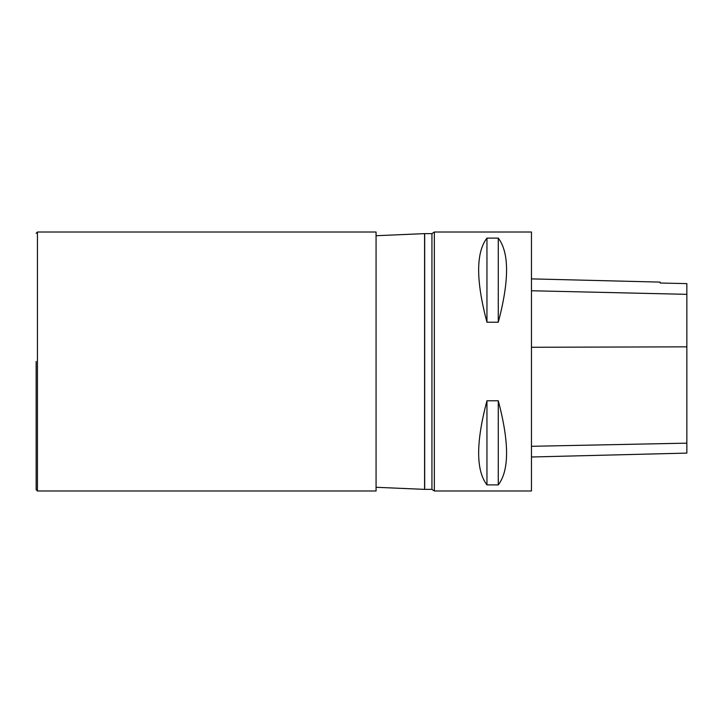 <?xml version="1.0" encoding="UTF-8"?>
<svg xmlns="http://www.w3.org/2000/svg" width="723" height="723" viewBox="0 0 723 723"><rect width="100%" height="100%" fill="white"/><g stroke="black" fill="none" stroke-linecap="round" stroke-linejoin="round"><path stroke-width="1.08" d="M434.342 490.989L531.459 490.989L531.459 232.011L434.342 232.011L434.342 490.989L431.938 489.372L431.938 233.628L424.681 233.628L424.681 489.372L431.938 489.372M486.95 400.777L498.274 400.777C509.335 442.359 509.335 470.393 498.274 484.889L486.95 484.889C475.888 470.393 475.888 442.359 486.95 400.777L486.95 484.889M486.95 238.111L498.274 238.111C509.335 252.607 509.335 280.641 498.274 322.223L486.95 322.223C475.888 280.641 475.888 252.607 486.95 238.111L486.95 322.223M531.459 456.999L686.85 453.095L686.85 283.624L660.144 283.027L660.144 282.106L531.459 278.879M498.274 400.777L498.274 484.889M498.274 238.111L498.274 322.223M37.442 490.989L37.442 232.011L376.068 232.011L376.068 490.989L37.442 490.989L36.15 489.697L36.15 361.5M36.15 458.617L36.15 489.697M376.068 487.284L424.573 489.372L424.573 233.628L376.068 235.716M686.85 443.154L531.459 446.299M686.85 346.841L531.459 347.275M686.85 294.333L531.459 290.754M434.342 232.011L431.938 233.628M37.442 232.011L36.15 233.303"/></g></svg>
